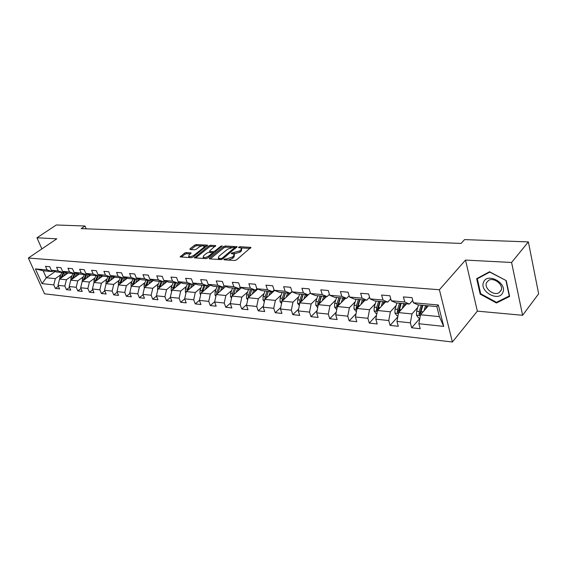 <?xml version="1.0" encoding="UTF-8"?>
<svg xmlns="http://www.w3.org/2000/svg" width="567" height="567" viewBox="0 0 567 567"><rect width="100%" height="100%" fill="white"/><g stroke="black" fill="none" stroke-linecap="round" stroke-linejoin="round"><path stroke-width="0.85" d="M224.008 259.296L224.135 259.806L234.717 260.487L236.524 259.877L250.926 247.389L239.954 246.73L238.721 247.148L238.587 247.552L241.507 248.091L240.89 249.941L239.713 250.919L231.428 253.173L231.286 253.584L234.185 254.144L233.547 256.043L232.35 257.035L226.616 258.963L224.008 259.296M186.174 252.563L184.473 253.137L180.171 256.908L191.285 257.702L193.014 257.12L207.536 245.185L196.409 244.533L194.729 245.1L189.924 248.863L190.037 249.537L194.616 249.792L196.324 249.218L198.705 247.332C200.924 245.936 202.759 245.518 204.205 246.092L203.617 247.595L194.197 255.072C191.958 256.497 190.115 256.915 188.662 256.341L189.286 254.774L191.1 252.946L186.174 252.563L186.593 253.69L184.892 254.264L181.327 257.064M56.806 238.82L36.968 237.786L56.31 224.986L85.015 226.013L81.18 228.621L461.099 243.427L464.557 239.607L528.373 241.896L511.59 262.478L465.521 260.083L439.397 289.744L28.35 258.035L56.806 238.82M209.287 258.155L209.436 258.864L220.868 259.601L222.647 258.999L237.091 246.688L225.29 245.993L223.561 246.574L209.287 258.155L209.542 258.871M205.856 258.637L194.41 257.815L208.94 245.83L210.648 245.256L215.722 245.603L209.776 250.777L209.925 251.465L213.086 251.642L214.829 251.061L220.797 246.234L222.271 245.908L207.614 258.049L205.856 258.637M439.397 289.744L452.388 342.014L44.509 293.805L28.35 258.035M58.408 286.243L55.368 288.44L59.592 288.908L58.011 285.336L64.851 286.066L66.431 289.659L70.762 290.141L69.181 286.526L76.205 287.278L77.785 290.914L82.236 291.41L80.656 287.745L87.864 288.518L89.444 292.203L94.009 292.707L92.428 289L99.842 289.794L101.415 293.522L106.107 294.039L104.534 290.29L112.138 291.098L113.719 294.883L118.538 295.414L116.965 291.615L124.79 292.444L126.363 296.279L131.317 296.825L129.744 292.976L137.788 293.826L139.362 297.71L144.457 298.277L142.891 294.372L151.162 295.251L152.729 299.192L157.973 299.766L156.414 295.811L164.926 296.718L166.485 300.708L171.886 301.304L170.327 297.292L179.101 298.228L180.653 302.275L186.21 302.884L184.658 298.816L193.694 299.78L195.239 303.884L200.966 304.514L199.421 300.39L208.734 301.382L210.265 305.542L216.169 306.194L214.638 302.005L224.234 303.026L225.758 307.25L231.846 307.924L230.322 303.678L240.217 304.727L241.733 309.015L248.013 309.71L246.503 305.4L256.716 306.485L258.219 310.836L264.697 311.552L263.201 307.172L273.748 308.299L275.229 312.715L281.927 313.452L280.445 309.008L291.339 310.17L292.806 314.65L299.716 315.415L298.256 310.907L309.518 312.105L310.964 316.655L318.115 317.449L316.67 312.864L328.314 314.104L329.739 318.732L337.131 319.547L335.714 314.891L347.755 316.173L349.166 320.872L356.813 321.716L355.417 316.988L367.891 318.314L369.273 323.091L377.197 323.97L375.822 319.164L388.742 320.539L390.096 325.394L398.303 326.301L396.964 321.411L410.352 322.836L411.677 327.776L420.19 328.718L418.878 323.743L443.699 326.386L438.334 304.996L436.852 306.577L417.907 304.855L413.35 302.757L412.003 297.647L403.413 296.917L404.767 301.991L409.36 304.075L395.929 302.856L391.294 300.779L389.919 295.761L381.634 295.053L383.03 300.042L387.693 302.105L374.737 300.928L370.031 298.88L368.628 293.94L360.64 293.259L362.058 298.164L366.785 300.205L354.283 299.064L349.52 297.037L348.081 292.189L340.377 291.53L341.823 296.35L346.607 298.37L334.53 297.271L329.718 295.265L328.258 290.495L320.809 289.857L322.276 294.599L327.116 296.598L315.443 295.535L310.581 293.55L309.1 288.858L301.906 288.242L303.395 292.912L308.278 294.883L296.995 293.855L292.09 291.899L290.595 287.278L283.635 286.682L285.144 291.275L290.063 293.224L279.148 292.232L274.208 290.297L272.692 285.747L265.966 285.173L267.482 289.694L272.436 291.622L261.869 290.658L256.901 288.745L255.37 284.265L248.856 283.713L250.394 288.164L255.377 290.07L245.142 289.142L240.146 287.242L238.601 282.834L232.293 282.295L233.845 286.682L238.849 288.568L228.933 287.667L223.915 285.789L222.363 281.445L216.247 280.927L217.806 285.244L222.838 287.115L213.22 286.236L208.188 284.386L206.622 280.105L200.697 279.595L202.263 283.854L207.309 285.697L197.989 284.854L192.936 283.018L191.363 278.801L185.615 278.312L187.188 282.501L192.248 284.329L183.205 283.507L178.137 281.693L176.557 277.532L170.979 277.057L172.566 281.197L177.634 283.004L168.853 282.203L163.778 280.41L162.19 276.306L156.775 275.846L158.37 279.921L163.445 281.707L154.919 280.934L149.837 279.155L148.242 275.115L142.983 274.669L144.585 278.688L149.667 280.459L141.381 279.701L136.293 277.943L134.698 273.96L129.588 273.521L131.19 277.49L136.271 279.24L128.22 278.503L123.131 276.767L121.529 272.833L116.568 272.408L118.17 276.32L123.259 278.057L115.427 277.341L110.338 275.619L108.736 271.742L103.903 271.331L105.512 275.186L110.6 276.902L102.981 276.214L97.9 274.506L96.291 270.679L91.592 270.275L93.201 274.088L98.282 275.782L90.869 275.108L85.794 273.422L84.178 269.644L79.614 269.254L81.223 273.01L86.297 274.697L79.082 274.038L74.008 272.366L72.399 268.638L67.948 268.255L69.564 271.969L74.631 273.634L67.608 272.996L62.54 271.338L60.924 267.659L56.594 267.284L58.203 270.948L63.27 272.599L56.424 271.976L51.363 270.339L49.754 266.703L45.537 266.341L47.146 269.963L52.199 271.593L43.191 270.771L46.317 277.759L55.325 278.652L60.846 274.719M55.368 288.44L53.787 284.889L42.05 283.642L35.409 268.907L47.146 269.963M51.363 270.339L58.203 270.948M62.54 271.338L69.564 271.969M74.008 272.366L81.223 273.01M85.794 273.422L93.201 274.088M97.9 274.506L105.512 275.186M110.338 275.619L118.17 276.32M123.131 276.767L131.19 277.49M136.293 277.943L144.585 278.688M149.837 279.155L158.37 279.921M163.778 280.41L172.566 281.197M178.137 281.693L187.188 282.501M192.936 283.018L202.263 283.854M208.188 284.386L217.806 285.244M223.915 285.789L233.845 286.682M240.146 287.242L250.394 288.164M256.901 288.745L267.482 289.694M274.208 290.297L285.144 291.275M292.09 291.899L303.395 292.912M310.581 293.55L322.276 294.599M329.718 295.265L341.823 296.35M349.52 297.037L362.058 298.164M370.031 298.88L383.03 300.042M391.294 300.779L404.767 301.991M413.35 302.757L438.334 304.996M71.938 275.753L66.396 279.744L59.549 279.07L67.99 273.032M64.255 271.898L63.27 272.599M59.549 279.07L58.011 285.336M66.396 279.744L64.851 286.066M83.328 276.802L77.757 280.871L70.733 280.176L79.189 274.045M75.645 272.904L74.631 273.634M70.733 280.176L69.181 286.526M77.757 280.871L76.205 287.278M95.015 277.887L89.423 282.026L82.208 281.31L90.727 275.059M87.339 273.939L86.297 274.697M82.208 281.31L80.656 287.745M89.423 282.026L87.864 288.518M107.021 278.999L101.408 283.209L93.994 282.472L102.599 276.079M99.353 274.995L98.282 275.782M93.994 282.472L92.428 289M101.408 283.209L99.842 289.794M119.353 280.141L113.712 284.428L106.1 283.67L114.789 277.128M111.699 276.079L110.6 276.902M106.1 283.67L104.534 290.29M113.712 284.428L112.138 291.098M132.033 281.31L126.37 285.676L118.538 284.903L127.32 278.199M124.386 277.192L123.259 278.057M118.538 284.903L116.965 291.615M126.37 285.676L124.79 292.444M145.06 282.515L139.376 286.966L131.331 286.165L140.198 279.297M137.441 278.34L136.271 279.24M131.331 286.165L129.744 292.976M139.376 286.966L137.788 293.826M158.462 283.755L152.757 288.284L144.479 287.469L153.437 280.417M150.865 279.517L149.667 280.459M144.479 287.469L142.891 294.372M152.757 288.284L151.162 295.251M172.255 285.024L166.528 289.652L158.009 288.809L167.059 281.565M164.685 280.729L163.445 281.707M158.009 288.809L156.414 295.811M166.528 289.652L164.926 296.718M186.444 286.335L180.703 291.048L171.929 290.184L181.079 282.749M178.91 281.969L177.634 283.004M171.929 290.184L170.327 297.292M180.703 291.048L179.101 298.228M201.058 287.682L195.303 292.494L186.267 291.601L195.516 283.954M193.567 283.245L192.248 284.329M186.267 291.601L184.658 298.816M195.303 292.494L193.694 299.78M216.119 289.064L210.343 293.982L201.037 293.061L210.385 285.194M208.663 284.563L207.309 285.697M201.037 293.061L199.421 300.39M210.343 293.982L208.734 301.382M231.641 290.495L225.85 295.513L216.254 294.564L225.701 286.463M224.234 285.91L222.838 287.115M216.254 294.564L214.638 302.005M225.85 295.513L224.234 303.026M247.637 291.962L241.847 297.101L231.946 296.116L241.499 287.76M240.295 287.306L238.849 288.568M231.946 296.116L230.322 303.678M241.847 297.101L240.217 304.727M264.151 293.472L258.346 298.731L248.126 297.718L257.794 289.092M256.894 288.716L255.377 290.07M248.126 297.718L246.503 305.4M258.346 298.731L256.716 306.485M281.189 295.031L275.378 300.411L264.832 299.369L274.605 290.453M274.13 290.077L272.436 291.622M264.832 299.369L263.201 307.172M275.378 300.411L273.748 308.299M298.788 296.64L292.969 302.154L282.075 301.077L292.048 291.764M291.948 291.459L290.063 293.224M282.075 301.077L280.445 309.008M292.969 302.154L291.339 310.17M316.967 298.299L311.148 303.955L299.886 302.842L308.214 294.875M310.369 292.877L308.278 294.883M299.886 302.842L298.256 310.907M311.148 303.955L309.518 312.105M335.763 300.014L329.944 305.811L318.3 304.656L326.571 296.548M329.427 294.323L327.116 296.598M318.3 304.656L316.67 312.864M329.944 305.811L328.314 314.104M355.204 301.779L349.392 307.732L337.344 306.541L345.558 298.27M349.152 295.797L346.607 298.37M337.344 306.541L335.714 314.891M349.392 307.732L347.755 316.173M375.326 303.6L369.521 309.724L357.047 308.491L365.191 300.056M369.585 297.299L366.785 300.205M357.047 308.491L355.417 316.988M369.521 309.724L367.891 318.314M396.163 305.485L390.372 311.786L377.452 310.51L385.51 301.906M390.755 298.816L387.693 302.105M377.452 310.51L375.822 319.164M390.372 311.786L388.742 320.539M417.751 307.427L411.982 313.927L398.587 312.601L406.553 303.82M412.719 300.361L409.36 304.075M398.587 312.601L396.964 321.411M411.982 313.927L410.352 322.836M443.699 326.386L439.382 316.634L420.501 314.77L428.361 305.804M420.501 314.77L418.878 323.743M465.521 260.083L477.35 311.141L522.604 315.287L511.59 262.478M522.604 315.287L538.65 293.798L528.373 241.896M36.968 237.786L41.887 248.892M477.35 311.141L452.388 342.014M86.184 228.82L85.015 226.013M439.382 316.634L436.852 306.577M55.112 271.55L46.317 277.759L42.05 283.642M53.156 270.92L52.199 271.593M35.409 268.907L43.191 270.771M55.325 278.652L53.787 284.889M419.842 318.434L411.677 327.776M397.8 316.861L390.096 325.394M376.552 315.28L369.273 323.091M356.048 313.7L349.166 320.872M336.252 312.133L329.739 318.732M317.123 310.581L310.964 316.655M298.632 309.043L292.806 314.65M280.75 307.527L275.229 312.715M263.442 306.031L258.219 310.836M246.68 304.564L241.733 309.015M230.443 303.125L225.758 307.25M214.702 301.708L210.265 305.542M199.442 300.319L195.239 303.884M184.693 298.901L180.653 302.275M170.412 297.498L166.485 300.708M156.535 296.123L152.729 299.192M143.054 294.783L139.362 297.71M129.949 293.472L126.363 296.279M117.206 292.196L113.719 294.883M104.81 290.949L101.415 293.522M92.74 289.73L89.444 292.203M80.996 288.539L77.785 290.914M69.557 287.384L66.431 289.659M489.541 271.749L476.656 278.688L480.185 294.138L496.444 302.998L509.627 296.442L506.26 280.644L489.541 271.749M497.273 301.949L496.444 302.998M480.667 293.557L480.185 294.138M228.317 260.076L232.761 258.219L232.35 257.035M234.426 254.838L233.958 257.22L232.761 258.219M241.74 248.778L241.294 251.117L240.117 252.095L233.93 253.973M250.21 248.41L241.287 247.949M231.641 247.453L225.694 247.141L223.965 247.729L210.194 258.913M236.368 247.694L234.858 247.616M220.917 258.602L222.165 258.183L234.809 247.495L233.122 247.34L227.516 249.225L218.954 256.22L218.288 258.134L220.917 258.602L221.258 259.58M218.571 258.311L218.982 259.48M195.551 257.978L209.343 246.964L208.94 245.83M214.985 246.588L211.052 246.39L209.343 246.964M212.398 252.733L214.22 252.705M203.737 255.625L203.142 257.205C204.644 257.808 206.53 257.383 208.798 255.93L212.129 253.236L211.973 252.542L208.812 252.358L207.075 252.946L203.737 255.625M203.546 257.411L203.801 258.509M205.516 258.616L207.692 257.978M212.795 253.853L212.412 252.854M190.37 253.917L186.593 253.69M189.087 256.546L189.222 257.574M191.122 257.694L192.986 257.149M204.779 247.765L204.382 246.581M201.951 245.915L196.82 245.653L195.133 246.22L190.852 249.586M206.785 246.17L204.12 246.028M425.831 308.689L426.731 305.656M424.045 310.723L425.59 305.549M419.892 318.144L418.602 318.009L416.483 315.167L416.617 311.205L418.51 304.904M420.693 314.479L420.998 311.63L422.89 305.308M421.189 305.152L419.297 311.467L418.992 314.309L420.431 315.167M418.992 314.309L420.076 313.069L422.337 305.259M483.587 282.175C479.101 291.523 498.967 302.353 502.816 292.529C507.557 283.025 487.103 272.146 483.587 282.175M486.536 282.657C483.793 288.185 493.758 296.158 499.102 292.664L501.086 290.481C503.95 284.974 493.878 276.894 488.563 280.396L486.536 282.657M505.977 280.693L509.244 295.988L496.472 302.346L480.717 293.77L477.301 278.794L489.789 272.075L506.09 280.552M478.002 277.965L477.301 278.794M404.044 306.584L404.937 303.671M402.237 308.576L403.768 303.565M397.977 315.911L396.999 315.812L394.908 313.019L395.036 309.128L396.943 302.948M398.948 312.204L401.167 303.331M399.529 303.182L397.623 309.376L397.318 312.169L398.488 313.14M397.318 312.169L398.417 310.957L400.699 303.288M383.023 304.557L383.902 301.757M381.194 306.513L382.718 301.651M376.842 313.764L376.148 313.693L374.092 310.943L374.213 307.123L376.127 301.056M377.969 309.958L380.209 301.424M378.628 301.283L376.708 307.364L376.403 310.106L377.346 311.07M376.403 310.106L377.516 308.923L379.805 301.389M362.724 302.608L363.589 299.915M360.881 304.522L362.398 299.801M356.437 311.687L353.985 308.944L354.099 305.188L356.026 299.227M357.713 307.803L359.967 299.582M358.443 299.447L356.508 305.422L356.211 308.115L356.948 309.029M356.211 308.115L357.33 306.953L359.641 299.553M343.113 300.73L343.971 298.129M341.249 302.608L342.759 298.015M336.734 309.681L334.558 307.009L334.665 303.317L336.607 297.455M338.152 305.733L340.413 297.803M338.938 297.668L336.996 303.543L336.699 306.194L337.252 307.016M336.699 306.194L337.833 305.053L340.15 297.781M324.154 298.915L324.997 296.399M322.276 300.758L323.778 296.293M317.697 307.69L315.776 305.138L315.883 301.509L317.825 295.747M319.242 303.735L321.51 296.087M320.079 295.953L318.137 301.722L317.839 304.33L318.229 305.039M317.839 304.33L318.98 303.21L321.305 296.066M305.819 297.172L306.648 294.734M303.926 298.972L305.422 294.62M299.326 305.606L297.611 303.331L297.71 299.759L299.659 294.096M300.957 301.821L303.225 294.422M301.842 294.294L299.893 299.971L299.837 303.09M299.596 302.53L300.744 301.431L303.076 294.408M288.071 295.478L288.894 293.118M286.172 297.25L287.653 293.004M281.558 303.6L280.034 301.58L280.126 298.065L282.082 292.501M283.259 299.971L285.527 292.813M284.187 292.692L282.238 298.27L282.054 301.162M281.941 300.793L283.096 299.709L285.428 292.806M270.884 293.848L271.699 291.558M268.978 295.584L270.452 291.445M264.35 301.665L263.003 299.886L263.095 296.428L265.051 290.949M266.129 298.185L268.389 291.254M267.1 291.133L265.136 296.619L264.895 299.312M264.846 299.107L266.008 298.044L268.347 291.247M254.236 292.267L255.037 290.042M252.322 293.975L253.782 289.928M247.687 299.794L246.51 298.242L246.595 294.84L248.552 289.453M249.537 296.463L251.791 289.744L249.452 296.428L248.303 297.562M250.536 289.631L248.58 295.024L248.282 297.469M238.097 290.736L238.913 288.511M236.177 292.416L237.637 288.454M231.542 297.994L230.521 296.654L230.599 293.295L232.562 287.993M233.455 294.797L235.702 288.284M234.483 288.171L232.52 293.479L232.229 295.868M233.406 294.84L233.554 294.216M222.448 289.255L223.469 286.569M220.528 290.906L221.973 287.03M215.885 296.257L215.013 295.109L215.091 291.807L217.048 286.583M217.863 293.189L220.095 286.859M218.912 286.753L216.955 291.984L216.658 294.223M207.267 287.816L208.521 284.684M205.339 289.439L206.778 285.648M200.704 294.571L199.974 293.614L200.045 290.354L202.001 285.215M202.738 291.629L204.956 285.485M203.808 285.378L201.547 292.636M192.532 286.42L193.794 283.33M190.597 288.022L192.029 284.308M185.969 292.948L185.366 292.154L185.437 288.95L187.393 283.89M188.06 290.12L190.264 284.152M189.151 284.046L186.883 291.098M178.222 285.073L179.413 282.153M176.287 286.64L177.747 282.912M171.666 291.374L171.184 290.743L171.248 287.582L173.204 282.6M173.807 288.66L175.99 282.848M174.912 282.756L172.644 289.602M164.317 283.762L165.458 280.998M162.382 285.307L163.976 281.289M157.768 289.85L157.47 286.257L159.419 281.345M159.958 287.249L162.127 281.593M161.078 281.494L158.81 288.164M150.808 282.486L151.892 279.878M148.873 284.01L150.588 279.729M144.273 288.369L144.075 284.967L146.024 280.126M146.506 285.874L148.653 280.367M147.633 280.275L145.372 286.76M137.675 281.253L138.702 278.78M135.74 282.749L137.526 278.369M131.147 286.937L131.055 283.713L132.997 278.943M133.422 284.542L135.556 279.177M134.563 279.084L132.309 285.407M124.896 280.048L125.874 277.702M122.968 281.523L124.705 277.306M118.375 285.534L118.39 282.494L120.324 277.787M120.7 283.252L122.812 278.014M121.848 277.929L119.602 284.088M112.464 278.879L113.4 276.661M110.537 280.332L112.231 276.257M105.979 284.173L106.064 281.303L107.992 276.668M108.325 281.997L110.416 276.887M109.481 276.802L107.241 282.813M100.366 277.745L101.259 275.633M98.438 279.17L100.09 275.243M93.916 282.784L94.065 280.148L95.993 275.576M96.284 280.778L98.389 275.711M97.439 275.704L95.206 281.572M88.58 276.632L89.437 274.634M87.042 274.152L88.275 274.244L86.659 278.043M82.18 281.423L82.378 279.028L84.306 274.513M84.554 279.588L86.751 274.364M85.709 274.641L83.498 280.367M77.105 275.555L77.927 273.655M75.184 276.944L76.765 273.273M70.769 280.148L71.003 277.929L72.916 273.478M73.129 278.44L75.418 273.067M74.291 273.599L72.087 279.191M65.921 274.506L66.708 272.699M64.007 275.881L65.545 272.323M59.67 278.978L59.911 276.859L61.824 272.465M62.001 277.313L64.326 271.926M63.157 272.592L60.967 278.05M226.977 259.991L226.616 258.963M233.958 257.22L233.547 256.043M233.016 253.754L232.668 252.754M234.433 254.002L234.022 252.832M240.117 252.095L239.713 250.919M241.294 251.117L240.89 249.941M240.288 247.708L239.954 246.73M250.749 247.963L250.508 247.269M225.623 259.906L225.255 258.878M223.965 247.729L223.561 246.574M225.694 247.141L225.29 245.993M236.928 247.233L236.694 246.567M222.491 259.112L222.165 258.183M234.993 248.828L234.667 247.892M219.861 259.537L219.5 258.517M194.899 257.935L194.637 257.227M211.052 246.39L210.648 245.256M215.573 246.113L215.354 245.49M210.272 252.443L209.925 251.465M213.497 252.797L213.086 251.642M215.141 251.954L214.829 251.061M221.109 247.127L220.797 246.234M209.117 256.83L208.798 255.93M212.448 254.136L212.129 253.236M190.98 253.428L190.76 252.839M194.516 255.93L194.197 255.072M203.922 248.445L203.617 247.595M190.179 249.544L189.924 248.863M195.133 246.22L194.729 245.1M196.82 245.653L196.409 244.533M207.394 245.681L207.175 245.079M180.675 257.021L180.412 256.319M184.892 254.264L184.473 253.137M416.532 315.238L420.345 315.621M420.998 311.63L423.081 311.829M416.617 311.205L419.297 311.467M394.958 313.09L398.438 313.438M399.26 309.539L401.202 309.724M395.036 309.128L397.623 309.376M374.142 311.014L377.296 311.333M378.288 307.52L380.096 307.69M374.213 307.123L376.708 307.364M354.035 309.015L356.898 309.298M358.039 305.57L359.719 305.726M354.099 305.188L356.508 305.422M334.608 307.08L337.188 307.335M338.478 303.685L340.037 303.834M334.665 303.317L336.996 303.543M315.826 305.209L318.151 305.436M319.568 301.864L321.014 301.998M315.883 301.509L318.137 301.722M297.661 303.395L299.737 303.6M301.275 300.099L302.615 300.234M297.71 299.759L299.893 299.971M280.077 301.644L281.919 301.828M283.571 298.398L284.818 298.518M280.126 298.065L282.238 298.27M263.053 299.95L264.676 300.113M266.433 296.747L267.581 296.86M263.095 296.428L265.136 296.619M246.56 298.306L247.97 298.448M249.834 295.152L250.89 295.251M246.595 294.84L248.58 295.024M230.563 296.711L231.79 296.832M233.739 293.6L234.717 293.692M230.599 293.295L232.52 293.479M215.063 295.166L216.098 295.272M218.132 292.097L219.032 292.182M215.091 291.807L216.955 291.984M200.016 293.671L200.881 293.756M202.993 290.637L203.822 290.715M200.045 290.354L201.852 290.531M185.409 292.218L186.118 292.281M188.301 289.227L189.052 289.298M185.437 288.95L187.188 289.12M171.227 290.8L171.78 290.857M174.034 287.852L174.721 287.916M171.248 287.582L172.956 287.745M157.449 289.432L157.86 289.468M160.178 286.519L160.794 286.576M157.47 286.257L159.129 286.413M146.704 285.222L147.271 285.272M144.075 284.967L145.684 285.123M137.016 278.666L137.384 278.695M133.614 283.961L134.117 284.01M131.055 283.713L132.621 283.861M124.003 277.49L124.598 277.547M120.877 282.735L121.324 282.777M118.39 282.494L119.913 282.642M111.345 276.349L112.16 276.42M108.481 281.537L108.885 281.579M106.064 281.303L107.546 281.452M99.027 275.236L100.054 275.328M94.065 280.148L95.511 280.289M82.378 279.028L83.788 279.162M75.404 273.103L76.566 273.209M71.003 277.929L72.37 278.064M64.248 272.096L65.092 272.174M59.911 276.859L61.25 276.994M235.206 248.651L234.858 247.637M218.699 259.303L218.288 258.134M209.939 252.421L209.556 251.351M203.567 258.361L203.142 257.205M189.087 257.475L188.662 256.341M501.285 289.935L499.102 292.664"/></g></svg>
